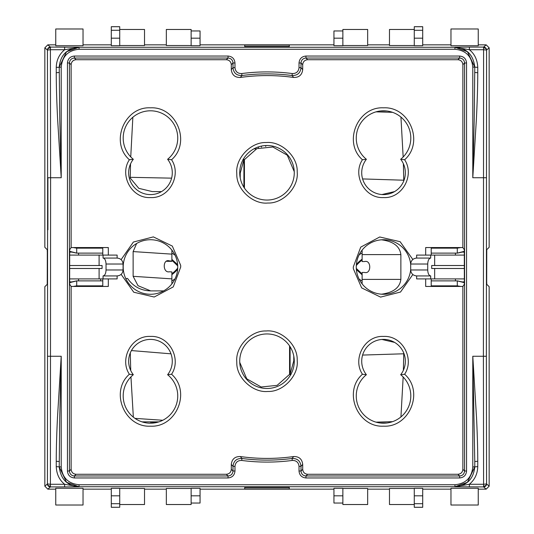 <?xml version="1.0" encoding="UTF-8"?>
<svg xmlns="http://www.w3.org/2000/svg" width="534" height="534" viewBox="0 0 534 534"><rect width="100%" height="100%" fill="white"/><g stroke="black" fill="none" stroke-linecap="round" stroke-linejoin="round"><path stroke-width="0.8" d="M47.906 229.82L47.906 177.742M69.66 282.666L76.716 280.884L69.66 282.579M69.66 251.421L76.716 253.116L69.66 251.334M464.34 251.334L457.284 253.116L464.34 251.421M464.34 282.579L457.284 280.884L464.34 282.666M70.441 282.199L76.562 280.884M76.562 253.116L70.395 251.774M463.559 251.801L457.438 253.116M457.438 280.884L463.605 282.226M102.788 280.884L76.716 280.884L76.716 285.844L102.788 285.844L102.788 278.902M102.788 255.098L102.788 248.156L76.716 248.156L76.716 253.116L102.788 253.116M431.212 253.116L457.284 253.116L457.284 248.156L431.212 248.156L431.212 255.098M431.212 278.902L431.212 285.844L457.284 285.844L457.284 280.884L431.212 280.884M69.654 252.121L71.222 252.121M78.565 253.116L78.565 255.098M78.565 278.902L78.565 280.884M71.222 281.879L69.654 281.879M464.346 281.879L462.778 281.879M455.435 280.884L455.435 278.902M455.435 255.098L455.435 253.116M462.778 252.121L464.346 252.121M240.22 177.962L240.22 173.19L243.918 159.619L244.425 159.633L256.861 148.646L272.841 147.004L287.272 155.2L294.247 171.628M243.898 187.28L243.918 159.619L243.063 159.205L244.425 159.633L244.432 188.102M294.267 360.797L293.78 360.81L290.082 374.381L290.937 374.795L289.575 374.367L277.139 385.354L261.173 386.996L246.735 378.8L239.753 362.359M289.568 345.899L289.575 374.367L290.082 374.381L290.102 346.72M362.599 355.07L403.751 353.788L403.377 370.282M403.163 376.997L400.934 416.927M392.563 421.666L376.016 422.147M381.91 339.457L394.573 342.401M403.751 353.014L403.751 353.788M380.048 422.981L387.016 422.981M381.443 294.194L383.412 294.274A27.274 27.274 0 0 1 381.443 294.194C393.324 292.605 399.799 287.679 400.867 279.395L400.867 254.605L362.125 254.605L362.125 250.099M383.412 239.726L381.443 239.806C393.324 241.395 399.799 246.321 400.867 254.605M362.125 283.901L362.125 272.453L364.602 272.453C371.464 274.396 371.464 259.604 364.602 261.547L362.125 261.547L362.125 254.605M381.91 194.543L394.573 191.599M362.599 178.93L403.751 180.212L403.751 180.986M400.934 117.073L403.163 157.003M403.377 163.718L403.751 180.212M380.048 111.019L387.016 111.019M392.563 112.334L376.016 111.853M171.614 178.149L130.249 177.321L130.536 163.905M130.743 156.909L132.853 117.246M161.475 191.619L152.19 191.566L138.8 188.342L130.269 178.089L130.249 177.321M150.688 290.89L138.012 285.697L133.133 276.318L133.133 251.581L136.631 243.497M171.875 250.099L171.875 261.32L166.768 261.32M133.133 276.318L171.875 278.868L171.875 271.939L169.398 271.779C162.536 273.261 162.536 258.509 169.398 260.899L171.875 261.059M168.991 260.886L168.59 260.899M171.875 278.868L171.875 283.901M125.724 278.474L127.606 278.474C133.18 286.484 140.836 290.623 150.588 290.89L163.631 290.89M101.413 278.902L100.652 279.169L100.652 280.884L100.652 279.182M170.993 353.822L131.424 350.571M133.346 417.161L130.95 376.877M130.73 370.516L130.289 352.907M158.878 421.873L142.057 421.873M134.968 418.369L162.79 420.265M150.468 421.873L150.468 422.22L157.717 422.22M464.346 255.098L434.663 255.098L434.663 265.511L431.692 265.511L431.692 268.489L434.663 268.489L434.663 278.902L464.346 278.902M464.346 268.489L431.692 268.489M430.698 275.924L430.698 278.902L416.64 278.902L416.64 275.924L430.698 275.924C428.895 275.577 427.901 273.588 427.727 269.977L427.727 264.023C427.901 260.412 428.895 258.429 430.698 258.076L430.698 255.098L416.64 255.098L416.64 258.076L430.698 258.076M427.727 269.977L410.686 269.977L410.686 264.023L427.727 264.023M431.692 265.511L464.346 265.511M434.663 255.098L430.698 255.098M430.698 278.902L434.663 278.902M69.654 278.902L99.097 278.902L99.097 268.489L102.074 268.489L102.074 265.511L99.097 265.511L99.097 255.098L69.654 255.098M69.654 265.511L102.074 265.511M103.062 258.076L103.062 255.098L117.126 255.098L117.126 258.076L103.062 258.076C104.871 258.423 105.859 260.412 106.039 264.023L106.039 269.977C105.859 273.588 104.871 275.571 103.062 275.924L103.062 278.902L117.126 278.902L117.126 275.924L103.062 275.924M106.039 264.023L123.074 264.023L123.074 269.977L106.039 269.977M102.074 268.489L69.654 268.489M99.097 278.902L103.062 278.902M103.062 255.098L99.097 255.098M362.125 273.949L356.298 268.415L362.125 273.949M362.125 252.896A40.664 40.664 0 0 0 359.095 254.892M171.875 260.225L177.715 265.885L171.875 260.225M177.715 268.115A34.71 34.71 0 0 1 171.875 273.775A34.71 34.71 0 0 0 177.715 268.115M171.875 280.964A40.664 40.664 0 0 0 175.039 278.835M177.642 264.69L171.875 259.35M175.045 255.172L171.875 253.049M356.298 265.585A34.71 34.71 0 0 1 362.125 260.051A34.71 34.71 0 0 0 356.298 265.585M359.088 279.095L362.125 281.098M356.385 269.61L362.125 274.823M256.193 148.946L254.077 148.766M258.423 148.031L258.416 146.897M265.732 146.516L265.732 145.542M155.641 422.22A7.937 7.937 0 0 0 155.467 422.741A7.937 7.937 0 0 1 155.641 422.22M144.881 422.621A7.937 7.937 0 0 0 144.607 421.873A7.937 7.937 0 0 1 144.881 422.621M177.742 267A27.274 27.274 0 0 1 151.242 294.261A27.274 27.274 0 0 1 123.194 267A27.274 27.274 0 0 1 149.694 239.739A27.274 27.274 0 0 1 177.742 267M121.131 259.624L133.38 242.036L153.351 236.889L172.308 246.067L180.672 265.291L180.719 267L173.25 286.898L154.199 297.024L133.767 292.225L121.131 274.376M410.686 269.536A27.274 27.274 0 0 1 383.032 294.267A27.274 27.274 0 0 1 356.258 267A27.274 27.274 0 0 1 382.264 239.759A27.274 27.274 0 0 1 410.686 264.464M412.829 274.549L400.507 292.045L380.562 297.104L361.658 287.899L353.334 268.709L353.281 267L360.717 247.135L379.714 236.989L400.12 241.695L412.829 259.451M294.274 361.218A27.274 27.274 0 0 1 267.774 388.478A27.274 27.274 0 0 1 239.726 361.218A27.274 27.274 0 0 1 266.226 333.957A27.274 27.274 0 0 1 294.274 361.218M297.251 361.218C298.373 376.103 282.84 392.123 267.854 391.455C253.069 393.024 236.595 377.999 236.796 362.926L236.749 361.218C235.627 346.332 251.16 330.312 266.146 330.98C280.931 329.411 297.405 344.437 297.204 359.509L297.251 361.218M239.726 172.782A27.274 27.274 0 0 1 266.226 145.522A27.274 27.274 0 0 1 294.274 172.782A27.274 27.274 0 0 1 267.774 200.043A27.274 27.274 0 0 1 239.726 172.782M236.749 172.782C235.627 157.897 251.16 141.877 266.146 142.545C280.931 140.976 297.405 156.001 297.204 171.074L297.251 172.782C298.373 187.668 282.84 203.688 267.854 203.02C253.069 204.589 236.595 189.563 236.796 174.491L236.749 172.782M489.157 47.82L486.567 50.062L486.374 356.258L483.397 356.258L483.59 484.278L486.567 483.938A2.977 2.97 130.9 0 1 483.59 486.915L486.18 489.157L489.157 486.18L489.157 286.705L486.761 284.315L486.688 281.338L486.761 249.685L489.157 247.295L489.157 47.82L486.18 44.843L478.244 44.843M474.773 72.464L477.75 72.744C477.75 85.607 477.289 101.213 476.361 119.569L472.79 177.742L474.219 119.416L474.773 67.117C473.358 54.795 466.749 48.167 454.941 47.206L469.359 47.085L469.359 49.722L483.59 49.722L483.59 47.085A2.977 2.97 49.1 0 1 486.567 50.062L483.59 49.722L483.397 356.258L472.79 356.258L476.535 417.842C477.343 434.689 477.75 449.161 477.75 461.256L474.773 461.536L472.79 356.258L472.79 466.883L474.773 466.883L474.773 461.536M55.756 44.843L47.82 44.843L44.843 47.82L44.843 247.295L47.239 249.685L47.312 252.662L47.239 284.315L44.843 286.705L44.843 486.18L47.433 483.938L47.626 177.742L50.603 177.742L50.41 49.722L47.433 50.062A2.977 2.97 -49.1 0 1 50.41 47.085L79.059 47.206C66.91 48.527 60.302 55.162 59.227 67.104L59.781 119.409L61.21 177.742L57.639 119.563C56.711 101.213 56.25 85.607 56.25 72.744L59.227 72.464M59.227 461.536L56.25 461.256C56.25 449.161 56.657 434.689 57.465 417.848L61.21 356.258L59.715 418.009L59.227 466.883C60.742 479.305 67.357 485.94 79.059 486.794L64.641 486.915L64.641 484.278L50.41 484.278L50.41 486.915A2.977 2.97 -130.9 0 1 47.433 483.938L50.41 484.278L50.603 177.742L61.21 177.742L61.21 67.117L56.25 67.397C56.444 60.135 59.241 54.241 64.641 49.722L79.059 47.279L66.59 51.691L59.227 67.104M404.625 374.247C424.303 391.442 409.631 427.58 383.532 426.179C357.44 427.58 342.755 391.442 362.439 374.247C352.22 359.015 364.562 335.345 383.532 336.427C402.489 335.345 414.845 359.002 404.625 374.247L400.674 374.714A27.274 27.274 0 0 1 383.532 423.202A27.274 27.274 0 0 1 366.391 374.714A21.821 21.821 0 0 1 383.532 339.397A21.821 21.821 0 0 1 400.674 374.714A27.274 27.274 0 0 1 383.532 423.202A27.274 27.274 0 0 1 356.258 395.928M171.561 159.753C181.78 174.985 169.438 198.655 150.468 197.573C131.511 198.655 119.155 174.998 129.375 159.753C109.697 142.558 124.369 106.42 150.468 107.821C176.56 106.42 191.245 142.558 171.561 159.753L167.609 159.286A21.821 21.821 0 0 1 150.468 194.603A21.821 21.821 0 0 1 133.326 159.286A27.274 27.274 0 0 1 150.468 110.798A27.274 27.274 0 0 1 167.609 159.286A21.821 21.821 0 0 1 150.468 194.603A21.821 21.821 0 0 1 128.647 172.782M129.375 374.247C119.155 359.015 131.498 335.345 150.468 336.427C169.425 335.345 181.78 359.002 171.561 374.247C191.239 391.442 176.567 427.58 150.468 426.179C124.375 427.58 109.69 391.442 129.375 374.247L133.326 374.714A21.821 21.821 0 0 1 150.468 339.397A21.821 21.821 0 0 1 167.609 374.714A27.274 27.274 0 0 1 150.468 423.202A27.274 27.274 0 0 1 133.326 374.714A21.821 21.821 0 0 1 150.468 339.397A21.821 21.821 0 0 1 172.288 361.218M404.625 159.753C414.845 174.985 402.502 198.655 383.532 197.573C364.575 198.655 352.22 174.998 362.439 159.753C342.761 142.558 357.433 106.42 383.532 107.821C409.625 106.42 424.31 142.558 404.625 159.753L400.674 159.286A21.821 21.821 0 0 1 383.532 194.603A21.821 21.821 0 0 1 366.391 159.286A27.274 27.274 0 0 1 383.532 110.798A27.274 27.274 0 0 1 400.674 159.286A21.821 21.821 0 0 1 383.532 194.603A21.821 21.821 0 0 1 361.712 172.782M293.667 77.457C299.047 77.557 302.057 74.94 302.705 69.6L301.009 67.658C300.422 73.018 297.431 75.634 292.045 75.521L293.667 77.457A191.412 191.412 0 0 0 240.333 77.457L241.955 75.521C236.569 75.634 233.578 73.018 232.991 67.658L231.295 69.6C231.943 74.94 234.96 77.564 240.333 77.457M231.295 69.6L231.295 64.681C230.982 61.69 229.326 60.035 226.336 59.721L76.082 59.721C73.091 60.035 71.443 61.69 71.129 64.681L71.129 247.556L108.315 247.556L108.315 255.098M108.315 278.902L108.315 286.444L71.129 286.444L71.129 469.319C71.443 472.31 73.091 473.965 76.082 474.279L226.336 474.279C229.326 473.965 230.982 472.31 231.295 469.319L231.295 464.4L232.991 466.342C233.578 460.982 236.569 458.366 241.955 458.479L240.333 456.543C234.953 456.443 231.943 459.06 231.295 464.4M240.333 456.543A191.412 191.412 0 0 0 293.667 456.543L292.045 458.479C297.431 458.366 300.422 460.982 301.009 466.342L302.705 464.4C302.057 459.06 299.04 456.436 293.667 456.543M302.705 464.4L302.705 469.319C303.018 472.31 304.674 473.965 307.664 474.279L457.918 474.279C460.909 473.965 462.557 472.31 462.871 469.319L462.871 286.444L425.685 286.444L425.685 278.902M425.685 255.098L425.685 247.556L462.871 247.556L462.871 64.681C462.557 61.69 460.909 60.035 457.918 59.721L307.664 59.721C304.674 60.035 303.018 61.69 302.705 64.681L302.705 69.6M362.439 374.247L366.391 374.714A21.821 21.821 0 0 1 383.532 339.397A21.821 21.821 0 0 1 405.353 361.218M129.375 159.753L133.326 159.286A27.274 27.274 0 0 1 150.468 110.798A27.274 27.274 0 0 1 177.742 138.072M171.561 374.247L167.609 374.714A27.274 27.274 0 0 1 150.468 423.202A27.274 27.274 0 0 1 123.194 395.928M362.439 159.753L366.391 159.286A27.274 27.274 0 0 1 383.532 110.798A27.274 27.274 0 0 1 410.806 138.072M462.871 286.444L464.293 284.315L464.346 281.338L464.293 249.685L462.871 247.556M71.129 286.444L69.707 284.315L69.654 281.338L69.707 249.685L71.129 247.556M457.918 59.721L459.614 58.026C462.624 58.319 464.28 59.968 464.573 62.985L464.573 471.015C464.28 474.032 462.624 475.681 459.614 475.974L457.918 474.279M302.705 64.681L301.009 62.985C301.303 59.968 302.952 58.319 305.962 58.026L307.664 59.721M450.97 44.843L422.708 44.843M486.374 356.258L486.567 483.938L489.157 486.18M422.708 489.157L450.97 489.157M478.244 489.157L486.18 489.157M307.664 474.279L305.962 475.974C302.952 475.681 301.303 474.032 301.009 471.015L302.705 469.319M76.082 474.279L74.386 475.974C71.376 475.681 69.72 474.032 69.427 471.015L71.129 469.319M231.295 469.319L232.991 471.015C232.697 474.032 231.048 475.681 228.038 475.974L226.336 474.279M71.129 64.681L69.427 62.985C69.72 59.968 71.376 58.319 74.386 58.026L76.082 59.721M44.843 486.18L47.82 489.157L55.756 489.157M83.03 489.157L111.292 489.157M47.626 177.742L47.433 50.062L44.843 47.82M111.292 44.843L83.03 44.843M226.336 59.721L228.038 58.026C231.048 58.319 232.697 59.968 232.991 62.985L231.295 64.681M299.02 62.985L301.009 62.985L301.009 67.658L299.02 67.658L299.02 62.985C299.44 58.767 301.75 56.45 305.962 56.043L305.962 58.026L459.614 58.026L459.614 56.043C463.826 56.45 466.135 58.767 466.556 62.985L464.573 62.985L462.871 64.681M462.871 469.319L464.573 471.015L466.556 471.015C466.142 475.233 463.826 477.55 459.614 477.957L459.614 475.974L305.962 475.974L305.962 477.957C301.75 477.55 299.44 475.233 299.02 471.015L299.02 466.342C298.546 462.364 296.303 460.401 292.305 460.441L292.045 458.479A193.108 193.108 0 0 1 241.955 458.479L241.695 460.441C237.697 460.401 235.454 462.364 234.98 466.342L234.98 471.015C234.559 475.233 232.25 477.55 228.038 477.957L228.038 475.974L74.386 475.974L74.386 477.957C70.174 477.55 67.865 475.233 67.444 471.015L69.427 471.015L69.427 62.985L67.444 62.985C67.858 58.767 70.174 56.45 74.386 56.043L74.386 58.026L228.038 58.026L228.038 56.043C232.25 56.45 234.559 58.767 234.98 62.985L234.98 67.658L232.991 67.658L232.991 62.985L234.98 62.985M486.374 177.742L472.79 177.742L472.79 67.117C471.736 56.277 465.781 50.323 454.941 49.261L79.059 49.261C68.225 50.316 62.271 56.27 61.21 67.117M47.626 356.258L61.21 356.258L61.21 466.883C62.264 477.723 68.219 483.677 79.059 484.739L454.941 484.739C465.775 483.684 471.729 477.73 472.79 466.883M83.03 45.744L55.756 45.744L55.756 28.976L83.03 28.976L83.03 45.744M478.244 45.744L450.97 45.744L450.97 28.976L478.244 28.976L478.244 45.744M342.868 30.959L342.868 45.697L333.944 45.697L333.944 30.959L342.868 30.959L342.868 29.47L367.666 29.47L367.666 45.53L342.868 45.53M191.132 45.53L166.334 45.53L166.334 29.47L191.132 29.47L191.132 45.697L200.056 45.697L200.056 38.181L191.132 38.181M289.315 46.418L244.685 46.418L244.685 45.07L289.315 45.07L289.315 46.418L289.315 45.07M119.723 29.47L119.723 45.697L111.292 45.697L111.292 26.7L119.723 26.7L119.723 29.47L144.52 29.47L144.52 45.53L119.723 45.53M414.277 29.47L414.277 26.7L422.708 26.7L422.708 45.697L414.277 45.697L414.277 29.47L389.48 29.47L389.48 45.53L414.277 45.53M389.48 44.843L367.666 44.843M333.944 44.843L200.056 44.843M166.334 44.843L144.52 44.843M55.756 488.256L83.03 488.256L83.03 505.024L55.756 505.024L55.756 488.256M450.97 488.256L478.244 488.256L478.244 505.024L450.97 505.024L450.97 488.256M342.868 488.47L367.666 488.47L367.666 504.53L342.868 504.53L342.868 488.303L333.944 488.303L333.944 495.819L342.868 495.819M191.132 495.819L200.056 495.819L200.056 488.303L191.132 488.303L191.132 504.53L166.334 504.53L166.334 488.47L191.132 488.47M244.685 487.582L289.315 487.582L289.315 488.93L244.685 488.93L244.685 487.582L244.685 488.93M119.723 488.47L144.52 488.47L144.52 504.53L119.723 504.53L119.723 488.303L111.292 488.303L111.292 495.819L119.723 495.819M144.52 489.157L166.334 489.157M200.056 489.157L333.944 489.157M367.666 489.157L389.48 489.157M414.277 504.53L414.277 488.303L422.708 488.303L422.708 507.3L414.277 507.3L414.277 504.53L389.48 504.53L389.48 488.47L414.277 488.47M469.359 486.915L469.359 484.278L483.59 484.278L483.59 486.915L454.941 486.794C466.91 485.653 473.518 479.025 474.773 466.896L477.75 466.603C477.563 473.845 474.766 479.739 469.359 484.278L454.941 486.721L467.41 482.309L474.773 466.896M61.21 466.883L59.227 466.896L66.59 482.309L79.059 486.721L454.941 486.721L454.941 484.739M472.79 67.117L474.773 67.104L467.41 51.691L454.941 47.279L79.059 47.279L79.059 49.261M191.132 30.959L200.056 30.959L200.056 38.181M244.685 45.07L244.685 46.418M454.941 49.261L454.941 47.206L469.359 49.722C474.606 53.894 477.403 59.788 477.75 67.397L477.75 72.744M64.641 47.085L64.641 49.722L50.41 49.722L50.41 47.866A2.977 2.196 180 0 0 47.433 49.976M342.868 503.041L333.944 503.041L333.944 495.819M200.056 495.819L200.056 503.041L191.132 503.041M289.315 487.582L289.315 488.93M111.292 507.267L119.723 507.267L111.292 507.3L111.292 495.819M79.059 484.739L79.059 486.794L64.641 484.278C59.381 480.059 56.584 474.172 56.25 466.603L56.25 461.256M59.227 466.896L56.25 466.603M474.773 67.104L477.75 67.397M119.723 30.258L111.292 30.284M414.277 30.284L422.708 30.284M119.723 507.267L119.723 504.53M414.277 503.716L422.708 503.716M73.312 286.444L76.716 285.844M76.716 248.156L73.312 247.556M460.688 247.556L457.284 248.156M457.284 285.844L460.688 286.444M240.22 173.19L239.733 173.203M293.78 356.038L293.78 360.81M362.125 279.395L400.867 279.395M129.301 178.089L130.269 178.089M171.875 254.137L133.133 251.581M356.385 264.39A35.424 35.424 0 0 1 362.125 259.17M177.642 269.31A35.424 35.424 0 0 1 171.875 274.656M483.59 486.134A2.977 2.196 -0 0 0 486.567 484.024M483.59 47.866A2.977 2.196 -0 0 1 486.567 49.976M50.41 486.134A2.977 2.196 180 0 1 47.433 484.024M123.241 268.542A27.274 27.274 0 0 1 123.194 267M356.305 268.542A27.274 27.274 0 0 1 356.258 267M239.773 362.76A27.274 27.274 0 0 1 239.726 361.218M294.274 172.782A27.274 27.274 0 0 1 267.774 200.043A27.274 27.274 0 0 1 239.773 174.324M241.955 75.521A193.108 193.108 0 0 1 292.045 75.521L292.305 73.558C275.437 71.362 258.563 71.362 241.695 73.558L241.955 75.521M459.614 56.043L305.962 56.043M466.556 471.015L466.556 62.985M305.962 477.957L459.614 477.957M241.695 460.441C258.563 462.638 275.437 462.638 292.305 460.441M74.386 477.957L228.038 477.957M67.444 62.985L67.444 471.015M228.038 56.043L74.386 56.043M241.695 73.558C237.69 73.605 235.454 71.636 234.98 67.658M299.02 67.658C298.546 71.636 296.31 73.605 292.305 73.558M47.82 44.843L50.41 47.085L50.41 47.866M469.359 47.085L483.59 47.085L486.18 44.843M64.641 486.915L50.41 486.915L47.82 489.157M299.02 466.342L301.009 466.342L301.009 471.015L299.02 471.015M234.98 471.015L232.991 471.015L232.991 466.342L234.98 466.342M342.868 38.181L333.944 38.181M422.708 38.181L414.277 38.181M119.723 38.181L111.292 38.181M477.75 461.256L477.75 466.603M414.277 495.819L422.708 495.819M56.25 72.744L56.25 67.397M422.708 26.733L414.277 26.733M111.292 26.733L119.723 26.733M111.292 503.716L119.723 503.716M422.708 507.267L414.277 507.267M410.686 269.977C411.053 273.575 413.036 275.557 416.64 275.924M410.686 264.023C411.053 260.425 413.036 258.443 416.64 258.076M123.074 264.023C122.707 260.425 120.724 258.443 117.126 258.076M123.074 269.977C122.707 273.575 120.724 275.557 117.126 275.924M261.486 147.137L261.486 146.076"/></g></svg>
